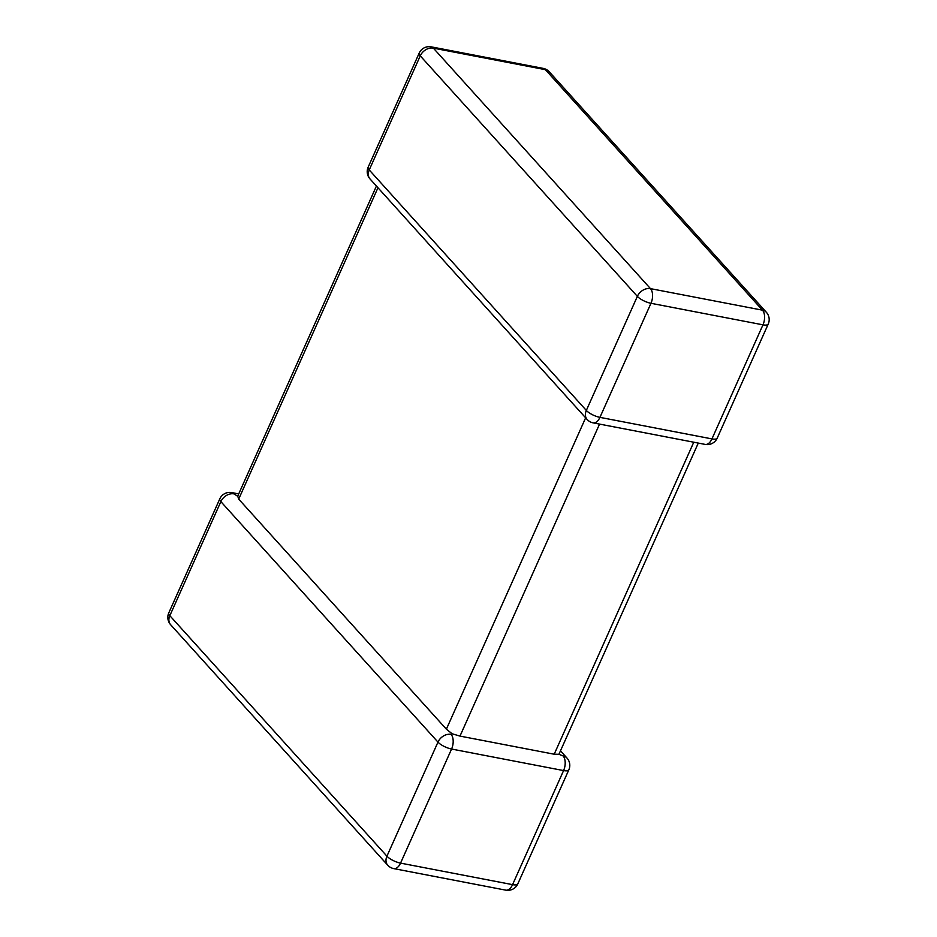 <?xml version="1.0" encoding="UTF-8"?>
<svg xmlns="http://www.w3.org/2000/svg" width="937" height="937" viewBox="0 0 937 937"><rect width="100%" height="100%" fill="white"/><g stroke="black" fill="none" stroke-linecap="round" stroke-linejoin="round"><path stroke-width="1.41" d="M377.962 187.763L238.689 499.105L446.375 729.173L585.648 417.82M451.084 734.385A10.916 6.09 100.9 0 1 451.575 749.038L400.544 863.118L512.562 884.645L563.582 770.577L451.575 749.038A10.916 3.514 -155.9 0 1 437.966 742.116L220.863 501.611L169.831 615.679L386.934 856.184L437.966 742.116A10.916 8.351 137.9 0 1 451.084 734.385L452.126 733.776L446.375 729.173M599.551 424.098L459.985 736.095L554.2 754.215L693.767 442.205M238.689 499.105L237.787 496.329L233.981 493.881A10.916 8.351 -42.1 0 0 220.863 501.611A10.916 3.514 -155.9 0 1 219.797 498.859A10.916 10.916 0 0 1 231.826 492.593A10.916 6.09 100.9 0 1 233.981 493.881M560.572 750.947L566.979 758.045A10.916 8.351 137.9 0 0 563.09 755.925L558.92 754.308L554.2 754.215M459.985 736.095L452.126 733.776M698.288 443.084L558.92 754.308M419.19 53.116L368.159 167.184A10.916 3.514 -155.9 0 0 369.225 169.937A10.916 8.351 137.9 0 0 370.021 178.955L587.124 419.46A10.916 8.351 -42.1 0 1 586.328 410.441L637.359 296.361L420.256 55.857L369.225 169.937L586.328 410.441A10.916 3.514 -155.9 0 0 599.938 417.363L711.944 438.903L762.976 324.834L650.969 303.295L599.938 417.363A10.916 6.09 -79.1 0 1 593.168 422.868L705.174 444.407A10.916 6.09 -79.1 0 0 711.944 438.903A10.916 3.514 -155.9 0 0 717.203 438.141L768.235 324.061A10.916 3.514 -155.9 0 1 762.976 324.834A10.916 6.09 -79.1 0 0 762.484 310.17L545.381 69.666L433.374 48.138L650.477 288.643L762.484 310.17A10.916 8.351 137.9 0 1 766.372 312.29L549.269 71.786A10.916 10.916 0 0 0 543.226 68.389L431.219 46.85A10.916 10.916 0 0 0 419.19 53.116A10.916 3.514 -155.9 0 0 420.256 55.857A10.916 8.351 -42.1 0 1 433.374 48.138A10.916 6.09 -79.1 0 0 431.219 46.85M543.226 68.389A10.916 6.09 -79.1 0 1 545.381 69.666A10.916 8.351 -42.1 0 1 549.269 71.786M650.477 288.643A10.916 8.351 137.9 0 0 637.359 296.361A10.916 3.514 -155.9 0 0 650.969 303.295A10.916 6.09 -79.1 0 0 650.477 288.643M387.731 865.214A10.916 10.916 0 0 0 393.774 868.611A10.916 6.09 100.9 0 0 400.544 863.118A10.916 3.514 -155.9 0 1 386.934 856.184A10.916 8.351 137.9 0 0 387.731 865.214L170.628 624.71A10.916 8.351 -42.1 0 1 169.831 615.679A10.916 3.514 -155.9 0 1 168.765 612.939L219.797 498.859M563.09 755.925A10.916 6.09 100.9 0 1 563.582 770.577A10.916 3.514 -155.9 0 0 568.841 769.816A10.916 10.916 0 0 0 566.979 758.045M505.781 890.15A10.916 10.916 0 0 0 517.81 883.884A10.916 3.514 -155.9 0 1 512.562 884.645A10.916 6.09 100.9 0 1 505.781 890.15L393.774 868.611M768.235 324.061A10.916 10.916 0 0 0 766.372 312.29M705.174 444.407A10.916 10.916 0 0 0 717.203 438.141M368.159 167.184A10.916 10.916 0 0 0 370.021 178.955M587.124 419.46A10.916 10.916 0 0 0 593.168 422.868M231.826 492.593L238.712 493.916M168.765 612.939A10.916 10.916 0 0 0 170.628 624.71M517.81 883.884L568.841 769.816M237.553 496.528L376.428 186.053"/></g></svg>
